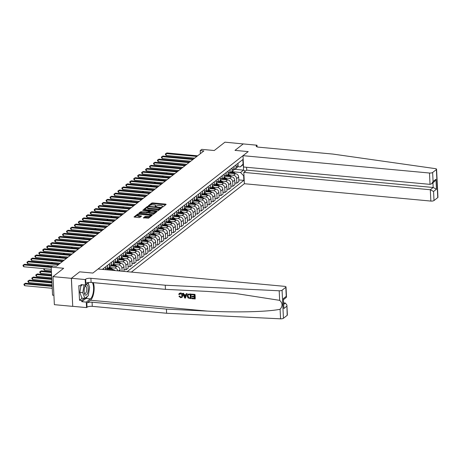 <?xml version="1.0" encoding="UTF-8"?>
<svg xmlns="http://www.w3.org/2000/svg" width="461" height="461" viewBox="0 0 461 461"><rect width="100%" height="100%" fill="white"/><g stroke="black" fill="none" stroke-linecap="round" stroke-linejoin="round"><path stroke-width="0.69" d="M162.111 207.122L162.837 207.001L166.133 204.419L165.724 204.108L152.752 202.903L151.721 203.076L148.419 205.658L149.86 205.416A2.512 0.795 -2.8 0 1 153.156 204.857L154.239 204.955A2.512 0.795 -2.8 0 1 155.755 205.612A2.512 0.795 -2.8 0 1 155.553 205.946L155.08 206.355L155.409 206.499L156.561 206.038A2.512 0.795 -2.8 0 1 159.858 205.479L160.941 205.577A2.512 0.795 -2.8 0 1 162.456 206.234A2.512 0.795 -2.8 0 1 162.255 206.568L161.782 206.977L162.111 207.122M143.4 217.748L148.482 218.22L152.211 215.252L137.73 214.013L134.001 216.987L138.876 217.598L139.908 217.425L141.539 216.094L138.882 215.685A2.103 0.668 -2.8 0 1 137.614 215.137A2.103 0.668 -2.8 0 1 140.542 214.388L149.082 215.178A2.103 0.668 -2.8 0 1 150.349 215.725A2.103 0.668 -2.8 0 1 147.422 216.48L144.967 216.52L143.411 217.955M243.299 143.936L224.939 142.172L214.261 150.522L201.78 149.358L200.201 150.597L203.871 150.937L56.449 266.216L52.779 265.87L51.194 267.109L52.566 295.155L53.914 295.282M71.357 278.329L72.729 306.375L71.42 278.277L79.661 271.834L71.357 278.329L52.998 276.617L63.676 268.273L51.194 267.109M243.293 143.878L234.989 150.372L248.202 151.606L92.874 273.062L79.661 271.834L92.874 273.062L98.078 268.994L284.558 286.344A2.403 0.761 -2.8 0 1 286.01 286.973A2.403 0.761 -2.8 0 1 285.814 287.295L282.069 290.223L283.44 318.269A2.403 0.761 177.2 0 1 280.565 318.828L166.617 313.255L92.281 306.34A3.999 1.268 -2.8 0 0 87.031 307.233L86.553 307.608L72.792 306.323M157.109 210.844L158.14 210.671L161.799 207.807L161.39 207.496L148.419 206.286L147.387 206.465L143.659 209.432L157.109 210.844M156.976 211.582L153.311 214.446L152.28 214.624L138.83 213.213L140.467 211.881L141.498 211.703L147.785 212.014L148.891 211.098L142.939 210.383L142.61 210.239L143.377 210.043L156.976 211.582M72.729 306.375L54.369 304.669L52.998 276.617M131.356 272.088L244.37 183.72L430.856 201.071L430.303 189.742L433.179 187.489L432.948 182.769M234.845 169.325L243.558 170.138L243.287 164.531L240.279 166.876L243.068 164.122L242.843 159.535L102.348 269.391M243.068 164.122L243.402 163.862M243.973 175.532L243.639 175.791L240.556 172.489L232.69 171.757M238.798 179.911L243.863 180.378L243.639 175.791M243.863 180.378L127.086 271.69M200.201 150.597L200.351 153.692M240.556 172.489L243.558 170.138L245.425 171.129M115.06 270.572A3.204 2.772 -128 0 0 112.985 269.541L107.177 268.999M117.901 270.838A3.204 2.772 -128 0 0 114.881 268.06L110.104 267.611M120.091 271.039L120.027 269.754A3.204 2.772 -128 0 0 116.938 266.452L111.13 265.911M122.067 271.224L121.923 268.273A3.204 2.772 -128 0 0 118.84 264.966L114.057 264.522M124.003 271.408L123.98 266.665A3.204 2.772 -128 0 0 120.891 263.358L115.083 262.816M124.124 269.581L126.101 269.766L125.876 265.179A3.204 2.772 -128 0 0 122.793 261.871L118.01 261.427M126.101 269.766L128.158 268.158L127.933 263.571A3.204 2.772 -128 0 0 124.85 260.263L119.036 259.727M128.077 266.487L130.054 266.671L129.829 262.084A3.204 2.772 -128 0 0 126.746 258.782L121.963 258.339M130.054 266.671L132.111 265.063L131.886 260.477A3.204 2.772 -128 0 0 128.803 257.175L122.995 256.633M132.03 263.398L134.013 263.583L133.788 258.996A3.204 2.772 -128 0 0 130.699 255.688L125.916 255.244M134.013 263.583L136.064 261.975L135.845 257.388A3.204 2.772 -128 0 0 132.756 254.08L126.948 253.538M135.983 260.304L137.966 260.488L137.741 255.901A3.204 2.772 -128 0 0 134.658 252.599L129.875 252.15M137.966 260.488L140.023 258.88L139.798 254.293A3.204 2.772 -128 0 0 136.71 250.991L130.901 250.45M139.942 257.215L141.919 257.394L141.694 252.812A3.204 2.772 -128 0 0 138.611 249.505L133.828 249.061M141.919 257.394L143.976 255.786L143.751 251.205A3.204 2.772 -128 0 0 140.668 247.897L134.854 247.355M143.895 254.12L145.872 254.305L145.647 249.718A3.204 2.772 -128 0 0 142.564 246.41L137.781 245.967M145.872 254.305L147.929 252.697L147.704 248.11A3.204 2.772 -128 0 0 144.621 244.803L138.813 244.267M147.848 251.026L149.831 251.21L149.606 246.623A3.204 2.772 -128 0 0 146.517 243.322L141.734 242.878M149.831 251.21L151.882 249.603L151.657 245.016A3.204 2.772 -128 0 0 148.575 241.714L142.766 241.172M151.802 247.937L153.784 248.122L153.559 243.535A3.204 2.772 -128 0 0 150.476 240.227L145.693 239.783M153.784 248.122L155.841 246.514L155.616 241.927A3.204 2.772 -128 0 0 152.528 238.619L146.719 238.078M155.755 244.843L157.737 245.027L157.512 240.44A3.204 2.772 -128 0 0 154.429 237.138L149.646 236.689M157.737 245.027L159.794 243.42L159.569 238.833A3.204 2.772 -128 0 0 156.486 235.531L150.672 234.989M159.713 241.754L161.69 241.933L161.465 237.352A3.204 2.772 -128 0 0 158.382 234.044L153.599 233.6M161.69 241.933L163.747 240.325L163.522 235.744A3.204 2.772 -128 0 0 160.44 232.436L154.631 231.895M163.667 238.66L165.649 238.844L165.424 234.257A3.204 2.772 -128 0 0 162.335 230.949L157.553 230.506M165.649 238.844L167.7 237.236L167.476 232.649A3.204 2.772 -128 0 0 164.393 229.342L158.584 228.806M167.62 235.565L169.602 235.75L169.377 231.163A3.204 2.772 -128 0 0 166.288 227.861L161.511 227.417M169.602 235.75L171.659 234.142L171.434 229.555A3.204 2.772 -128 0 0 168.346 226.253L162.537 225.711M171.573 232.477L173.555 232.661L173.33 228.074A3.204 2.772 -128 0 0 170.247 224.766L165.464 224.323M173.555 232.661L175.612 231.053L175.387 226.466A3.204 2.772 -128 0 0 172.305 223.159L166.49 222.617M175.532 229.382L177.508 229.566L177.283 224.98A3.204 2.772 -128 0 0 174.2 221.678L169.418 221.228M177.508 229.566L179.565 227.959L179.341 223.372A3.204 2.772 -128 0 0 176.258 220.07L170.443 219.528M179.485 226.293L181.461 226.472L181.242 221.891A3.204 2.772 -128 0 0 178.153 218.583L173.371 218.139M181.461 226.472L183.518 224.864L183.294 220.283A3.204 2.772 -128 0 0 180.211 216.975L174.402 216.434M183.438 223.199L185.42 223.383L185.195 218.796A3.204 2.772 -128 0 0 182.107 215.489L177.329 215.045M185.42 223.383L187.477 221.776L187.252 217.189A3.204 2.772 -128 0 0 184.164 213.881L178.355 213.345M187.391 220.104L189.373 220.289L189.148 215.702A3.204 2.772 -128 0 0 186.065 212.4L181.282 211.956M189.373 220.289L191.43 218.681L191.206 214.094A3.204 2.772 -128 0 0 188.117 210.792L182.308 210.251M191.35 217.016L193.326 217.2L193.101 212.613A3.204 2.772 -128 0 0 190.018 209.306L185.236 208.862M193.326 217.2L195.383 215.592L195.159 211.005A3.204 2.772 -128 0 0 192.076 207.698L186.261 207.156M195.303 213.921L197.279 214.106L197.054 209.519A3.204 2.772 -128 0 0 193.972 206.217L189.189 205.767M197.279 214.106L199.336 212.498L199.112 207.911A3.204 2.772 -128 0 0 196.029 204.609L190.22 204.067M199.256 210.833L201.238 211.011L201.013 206.43A3.204 2.772 -128 0 0 197.925 203.122L193.147 202.679M201.238 211.011L203.289 209.403L203.071 204.822A3.204 2.772 -128 0 0 199.982 201.515L194.173 200.973M203.209 207.738L205.191 207.923L204.966 203.336A3.204 2.772 -128 0 0 201.883 200.028L197.101 199.584M205.191 207.923L207.248 206.315L207.024 201.728A3.204 2.772 -128 0 0 203.935 198.42L198.126 197.884M207.168 204.644L209.144 204.828L208.919 200.241A3.204 2.772 -128 0 0 205.837 196.939L201.054 196.495M209.144 204.828L211.201 203.22L210.977 198.633A3.204 2.772 -128 0 0 207.894 195.331L202.079 194.79M211.121 201.555L213.097 201.739L212.873 197.152A3.204 2.772 -128 0 0 209.79 193.845L205.007 193.401M213.097 201.739L215.154 200.132L214.93 195.545A3.204 2.772 -128 0 0 211.847 192.237L206.038 191.695M215.074 198.46L217.056 198.645L216.831 194.058A3.204 2.772 -128 0 0 213.743 190.756L208.96 190.307M217.056 198.645L219.108 197.037L218.889 192.45A3.204 2.772 -128 0 0 215.8 189.148L209.991 188.607M219.027 195.372L221.009 195.55L220.784 190.969A3.204 2.772 -128 0 0 217.701 187.662L212.919 187.218M221.009 195.55L223.066 193.943L222.842 189.362A3.204 2.772 -128 0 0 219.753 186.054L213.944 185.512M222.986 192.277L224.962 192.462L224.738 187.875A3.204 2.772 -128 0 0 221.655 184.567L216.872 184.123M224.962 192.462L227.019 190.854L226.795 186.267A3.204 2.772 -128 0 0 223.712 182.959L217.897 182.423M226.939 189.183L228.915 189.367L228.691 184.78A3.204 2.772 -128 0 0 225.608 181.478L220.825 181.035M228.915 189.367L230.973 187.76L230.748 183.173A3.204 2.772 -128 0 0 227.665 179.871L221.856 179.329M230.892 186.094L232.874 186.279L232.649 181.692A3.204 2.772 -128 0 0 229.561 178.384L224.778 177.94M232.874 186.279L234.926 184.671L234.701 180.084A3.204 2.772 -128 0 0 231.618 176.776L225.809 176.235M234.845 183L236.827 183.184L236.602 178.597A3.204 2.772 -128 0 0 233.514 175.295L228.737 174.846M236.827 183.184L238.884 181.576L238.66 176.989A3.204 2.772 -128 0 0 235.571 173.688L229.762 173.146M237.841 166.651L240.279 166.876M233.923 169.665A3.204 2.772 -128 0 0 235.064 169.175L237.121 167.568A3.204 2.772 -128 0 0 238.089 165.315L237.991 163.327M235.064 169.175A3.204 2.772 -128 0 0 236.032 166.922L235.934 164.94M229.964 172.754A3.204 2.772 -128 0 0 231.111 172.264L233.168 170.656A3.204 2.772 -128 0 0 234.13 168.409L234.038 166.421M231.111 172.264A3.204 2.772 -128 0 0 232.079 170.017L231.981 168.029M226.011 175.848A3.204 2.772 -128 0 0 227.158 175.359L229.215 173.751A3.204 2.772 -128 0 0 230.177 171.504L230.079 169.515M227.158 175.359A3.204 2.772 -128 0 0 228.12 173.111L228.022 171.123M222.058 178.943A3.204 2.772 -128 0 0 223.205 178.447L225.256 176.84A3.204 2.772 -128 0 0 226.224 174.592L226.126 172.604M223.205 178.447A3.204 2.772 -128 0 0 224.167 176.2L224.069 174.212M218.105 182.032A3.204 2.772 -128 0 0 219.246 181.542L221.303 179.934A3.204 2.772 -128 0 0 222.271 177.687L222.173 175.699M219.246 181.542A3.204 2.772 -128 0 0 220.214 179.294L220.116 177.306M214.146 185.126A3.204 2.772 -128 0 0 215.293 184.636L217.35 183.029A3.204 2.772 -128 0 0 218.312 180.775L218.22 178.787M215.293 184.636A3.204 2.772 -128 0 0 216.261 182.383L216.163 180.401M210.193 188.215A3.204 2.772 -128 0 0 211.34 187.725L213.397 186.117A3.204 2.772 -128 0 0 214.359 183.87L214.261 181.882M211.34 187.725A3.204 2.772 -128 0 0 212.302 185.478L212.204 183.49M206.24 191.309A3.204 2.772 -128 0 0 207.387 190.819L209.444 189.212A3.204 2.772 -128 0 0 210.406 186.964L210.308 184.976M207.387 190.819A3.204 2.772 -128 0 0 208.349 188.572L208.251 186.584M202.287 194.404A3.204 2.772 -128 0 0 203.428 193.908L205.485 192.3A3.204 2.772 -128 0 0 206.453 190.053L206.355 188.065M203.428 193.908A3.204 2.772 -128 0 0 204.396 191.661L204.298 189.673M198.328 197.492A3.204 2.772 -128 0 0 199.475 197.003L201.532 195.395A3.204 2.772 -128 0 0 202.494 193.147L202.402 191.159M199.475 197.003A3.204 2.772 -128 0 0 200.443 194.755L200.345 192.767M194.375 200.587A3.204 2.772 -128 0 0 195.522 200.097L197.579 198.489A3.204 2.772 -128 0 0 198.541 196.236L198.443 194.248M195.522 200.097A3.204 2.772 -128 0 0 196.484 197.844L196.392 195.862M190.422 203.676A3.204 2.772 -128 0 0 191.569 203.186L193.626 201.578A3.204 2.772 -128 0 0 194.588 199.331L194.49 197.343M191.569 203.186A3.204 2.772 -128 0 0 192.531 200.938L192.433 198.95M186.469 206.77A3.204 2.772 -128 0 0 187.61 206.28L189.667 204.672A3.204 2.772 -128 0 0 190.635 202.425L190.537 200.437M187.61 206.28A3.204 2.772 -128 0 0 188.578 204.033L188.48 202.045M182.51 209.864A3.204 2.772 -128 0 0 183.657 209.369L185.714 207.761A3.204 2.772 -128 0 0 186.682 205.514L186.584 203.526M183.657 209.369A3.204 2.772 -128 0 0 184.625 207.122L184.527 205.133M178.557 212.953A3.204 2.772 -128 0 0 179.704 212.463L181.761 210.856A3.204 2.772 -128 0 0 182.723 208.608L182.625 206.62M179.704 212.463A3.204 2.772 -128 0 0 180.666 210.216L180.574 208.228M174.604 216.048A3.204 2.772 -128 0 0 175.75 215.558L177.808 213.95A3.204 2.772 -128 0 0 178.77 211.697L178.672 209.709M175.75 215.558A3.204 2.772 -128 0 0 176.713 213.305L176.615 211.322M170.651 219.136A3.204 2.772 -128 0 0 171.797 218.647L173.849 217.039A3.204 2.772 -128 0 0 174.817 214.791L174.719 212.803M171.797 218.647A3.204 2.772 -128 0 0 172.76 216.399L172.662 214.411M166.698 222.231A3.204 2.772 -128 0 0 167.839 221.741L169.896 220.133A3.204 2.772 -128 0 0 170.864 217.886L170.766 215.898M167.839 221.741A3.204 2.772 -128 0 0 168.807 219.494L168.709 217.506M162.739 225.325A3.204 2.772 -128 0 0 163.886 224.83L165.943 223.222A3.204 2.772 -128 0 0 166.905 220.975L166.807 218.987M163.886 224.83A3.204 2.772 -128 0 0 164.854 222.582L164.756 220.594M158.786 228.414A3.204 2.772 -128 0 0 159.932 227.924L161.99 226.316A3.204 2.772 -128 0 0 162.952 224.069L162.854 222.081M159.932 227.924A3.204 2.772 -128 0 0 160.895 225.677L160.797 223.689M154.833 231.508A3.204 2.772 -128 0 0 155.979 231.019L158.031 229.411A3.204 2.772 -128 0 0 158.999 227.158L158.901 225.17M155.979 231.019A3.204 2.772 -128 0 0 156.942 228.765L156.844 226.783M150.88 234.597A3.204 2.772 -128 0 0 152.021 234.107L154.078 232.5A3.204 2.772 -128 0 0 155.046 230.252L154.948 228.264M152.021 234.107A3.204 2.772 -128 0 0 152.989 231.86L152.891 229.872M146.921 237.692A3.204 2.772 -128 0 0 148.067 237.202L150.125 235.594A3.204 2.772 -128 0 0 151.087 233.347L150.995 231.359M148.067 237.202A3.204 2.772 -128 0 0 149.036 234.954L148.938 232.966M142.968 240.786A3.204 2.772 -128 0 0 144.114 240.29L146.172 238.683A3.204 2.772 -128 0 0 147.134 236.435L147.036 234.447M144.114 240.29A3.204 2.772 -128 0 0 145.077 238.043L144.979 236.055M139.015 243.875A3.204 2.772 -128 0 0 140.161 243.385L142.213 241.777A3.204 2.772 -128 0 0 143.181 239.53L143.083 237.542M140.161 243.385A3.204 2.772 -128 0 0 141.124 241.138L141.026 239.15M135.061 246.969A3.204 2.772 -128 0 0 136.202 246.479L138.26 244.872A3.204 2.772 -128 0 0 139.228 242.619L139.13 240.63M136.202 246.479A3.204 2.772 -128 0 0 137.171 244.226L137.073 242.244M131.103 250.058A3.204 2.772 -128 0 0 132.249 249.568L134.307 247.96A3.204 2.772 -128 0 0 135.269 245.713L135.177 243.725M132.249 249.568A3.204 2.772 -128 0 0 133.217 247.321L133.12 245.333M127.15 253.152A3.204 2.772 -128 0 0 128.296 252.663L130.354 251.055A3.204 2.772 -128 0 0 131.316 248.807L131.218 246.819M128.296 252.663A3.204 2.772 -128 0 0 129.259 250.415L129.166 248.427M123.196 256.247A3.204 2.772 -128 0 0 124.343 255.751L126.4 254.144A3.204 2.772 -128 0 0 127.363 251.896L127.265 249.908M124.343 255.751A3.204 2.772 -128 0 0 125.306 253.504L125.208 251.516M119.243 259.336A3.204 2.772 -128 0 0 120.384 258.846L122.442 257.238A3.204 2.772 -128 0 0 123.41 254.991L123.312 253.003M120.384 258.846A3.204 2.772 -128 0 0 121.352 256.598L121.255 254.61M115.285 262.43A3.204 2.772 -128 0 0 116.431 261.94L118.489 260.332A3.204 2.772 -128 0 0 119.457 258.079L119.359 256.091M116.431 261.94A3.204 2.772 -128 0 0 117.399 259.687L117.301 257.699M111.332 265.519A3.204 2.772 -128 0 0 112.478 265.029L114.535 263.421A3.204 2.772 -128 0 0 115.498 261.174L115.4 259.186M112.478 265.029A3.204 2.772 -128 0 0 113.441 262.782L113.348 260.793M107.378 268.613A3.204 2.772 -128 0 0 108.525 268.123L110.582 266.516A3.204 2.772 -128 0 0 111.545 264.268L111.447 262.28M108.525 268.123A3.204 2.772 -128 0 0 109.488 265.876L109.39 263.888M106.416 269.771L106.624 269.604A3.204 2.772 -128 0 0 107.592 267.357L107.494 265.369M105.483 269.685A3.204 2.772 -128 0 0 105.534 268.965L105.436 266.977M103.592 269.506L103.541 268.463M162.474 207.116A2.512 0.795 -2.8 0 0 162.497 206.989L162.456 206.234M155.772 206.488A2.512 0.795 -2.8 0 0 155.795 206.367L155.755 205.612M165.58 204.851L152.787 203.658L151.755 203.837L149.185 205.848M147.699 207.104L144.316 209.657M161.252 208.234L160.509 208.17M160.451 207.98L148.776 206.701L147.606 207.179A2.512 0.795 -2.8 0 0 147.399 207.513A2.512 0.795 -2.8 0 0 148.92 208.17L156.7 208.891A2.512 0.795 -2.8 0 0 160.002 208.332L160.451 207.98L160.48 208.591M147.399 207.513L147.439 208.274A2.512 0.795 -2.8 0 0 148.955 208.925L148.92 208.17M160.491 208.735L160.036 209.087A2.512 0.795 -2.8 0 1 156.74 209.651L148.955 208.925M139.487 213.431L140.501 212.636L140.467 211.881M148.857 211.755L147.825 212.775L146.794 212.953L140.501 212.636M148.903 211.311L149.721 211.392M155.132 211.893L156.423 212.014M152.216 212.7A2.103 0.668 -2.8 0 0 155.144 211.951A2.103 0.668 -2.8 0 0 153.876 211.403L150.868 211.121L148.799 212.112L152.216 212.7L152.251 213.46A2.103 0.668 -2.8 0 0 155.184 212.705L155.144 211.951M148.834 212.867L149.243 213.178L149.208 212.423M152.251 213.46L149.243 213.178M150.349 215.725L150.39 216.486A2.103 0.668 -2.8 0 1 147.462 217.235L145.008 217.281L143.988 218.076M137.614 215.137L137.655 215.898A2.103 0.668 -2.8 0 0 138.922 216.445L138.882 215.685M140.922 216.63L138.922 216.445M138.288 214.607L134.658 217.206M151.594 215.788L150.344 215.673M235.548 173.682L233.975 172.506A6.12 5.296 -128 0 0 232.067 171.521M231.768 173.33A6.12 5.296 -128 0 0 230.264 172.691M234.142 173.555L233.37 172.979A6.12 5.296 -128 0 0 231.462 171.988M231.082 172.287A6.12 5.296 52 0 1 232.989 173.273L233.254 173.469M166.461 173.67L166.335 172.812M167.043 172.846L167.084 173.728M196.847 156.429L166.098 153.571L166.888 152.948L197.636 155.812M194.692 158.117L166.19 155.466L166.098 153.571L165.413 153.865L166.888 152.948M166.19 155.466L165.447 154.619L165.413 153.865M246.56 167.285L246.698 170.138L243.817 172.385L430.303 189.742L433.565 191.476L434.008 200.535L437.754 197.602L436.383 169.556A2.403 0.761 -2.8 0 0 436.579 169.233A2.403 0.761 -2.8 0 0 435.391 168.64L332.946 154.078L258.609 147.163A3.999 1.268 177.2 0 1 256.195 146.12A3.999 1.268 177.2 0 1 256.523 145.584L256.996 145.209L243.229 143.93L234.989 150.372L248.202 151.606L242.999 155.674L243.552 167.003L430.038 184.36L429.485 173.025A2.403 0.761 -2.8 0 0 432.637 172.489L436.383 169.556M243.817 172.385L244.37 183.72M256.996 145.209L257.077 146.857M242.999 155.674L429.485 173.025M436.579 169.233L437.95 197.279A2.403 0.761 177.2 0 1 437.754 197.602M434.008 200.535A2.403 0.761 177.2 0 1 430.856 201.071M246.698 170.138L433.179 187.489L436.44 189.223L433.565 191.476M432.637 172.489L433.081 181.548L431.617 183.806L430.038 184.36M433.081 181.548L435.956 179.294L434.498 181.553L431.617 183.806M194.963 294.349L191.597 294.164L194.963 294.349A10.424 4.051 95.3 0 1 195.182 298.901L191.932 298.722L192.099 298.048L194.386 298.261M194.288 296.279L191.983 296.29L194.3 296.504L194.225 294.931L191.626 294.688L191.597 294.164M190.975 298.63L191.119 298.521A10.424 4.051 95.3 0 0 190.894 293.974L187.881 294.187L190.75 294.083L190.975 298.63L188.03 297.967L187.252 296.048L187.881 294.187M180.597 292.96L179.323 293.357L180.597 292.96C181.997 293.184 182.758 294.003 182.873 295.426L182.158 297.264L180.7 297.737L178.937 296.256L179.79 295.991L180.706 297.212L181.536 297.005L181.997 295.57L180.545 293.599L179.784 293.795L179.611 294.429M166.617 313.255L166.415 309.106L92.079 302.191A3.999 1.268 -2.8 0 0 86.829 303.084L90.483 300.226A10.424 4.051 95.3 0 0 93.335 282.651M166.415 309.106L207.479 311.112C236.349 312.644 268.106 311.832 280.098 309.256C282.812 306.064 282.668 303.096 279.66 300.353L234.666 293.346L206.511 291.369L165.447 289.358L91.117 282.443A3.999 1.268 -2.8 0 0 85.861 283.336L85.66 279.187L85.181 279.556L71.42 278.277M185.426 298.117L187.091 293.617L186.29 293.669L186.947 293.732L185.426 298.117L184.723 298.048L182.752 293.34L183.409 293.403L183.979 294.844L185.858 295.023L186.29 293.669M185.921 294.821L184.216 294.66L183.553 293.288L182.752 293.34M165.447 289.358L165.245 285.209L90.909 278.294A3.999 1.268 -2.8 0 0 85.66 279.187M287.186 315.341L286.892 305.026L287.382 315.019A2.403 0.761 177.2 0 1 287.186 315.341L283.44 318.269M279.66 300.353L279.193 290.782L165.245 285.209M87.383 296.446A9.001 3.498 -84.7 0 1 85.902 298.463L81.77 301.69L81.712 300.48L84.392 298.382M82.375 284.765L80.998 285.849L78.796 285.641L79.511 300.272L81.712 300.48M80.998 285.849L80.94 284.633L85.452 285.054L85.181 279.556M86.553 307.608L86.288 302.111L90.414 298.884A9.001 3.498 95.3 0 0 93.422 291.26A9.001 3.498 95.3 0 0 92.35 282.558M81.77 301.69L86.288 302.111M283.803 302.912L285.376 303.061L286.892 305.026M88.766 282.466L85.452 285.054M279.193 290.782A2.403 0.761 -2.8 0 0 282.069 290.223M88.212 282.893A9.001 3.498 -84.7 0 1 88.812 285.031M79.511 300.272L82.191 298.175M286.742 306.283L283.867 308.53L283.377 298.601L286.258 296.354L286.269 297.46L283.636 299.523M178.937 296.256L179.79 295.991M179.554 296.175L180.706 297.212M180.464 293.069C181.818 293.317 182.539 294.17 182.619 295.622L182.873 295.426M182.619 295.622L181.98 297.403M179.364 294.625L178.735 294.418L179.323 293.357M185.305 296.746L185.697 295.53L184.193 295.392L185.045 297.558L185.305 296.746M184.677 296.625L184.44 295.196M190.157 294.55L188.226 294.688L187.869 296.112L188.705 297.806L190.33 298.048L190.157 294.55M187.869 296.112L188.123 295.916L188.705 297.806M189.436 297.967L188.895 297.65M190.318 297.887L189.621 297.818M191.909 298.198L194.392 298.428L194.323 297.028L192.012 296.815L191.983 296.29M194.819 294.464L195.043 299.01M231.595 176.776L230.016 175.601A6.12 5.296 -128 0 0 228.109 174.61M227.815 176.425A6.12 5.296 -128 0 0 226.311 175.785M230.189 176.644L229.417 176.067A6.12 5.296 -128 0 0 227.509 175.082M227.129 175.376A6.12 5.296 52 0 1 229.036 176.367L229.301 176.563M162.508 176.765L162.422 175.871M163.09 175.935L163.131 176.822M227.642 179.865L226.063 178.689A6.12 5.296 -128 0 0 224.155 177.704M223.862 179.513A6.12 5.296 -128 0 0 222.358 178.874M226.236 179.738L225.464 179.162A6.12 5.296 -128 0 0 223.556 178.177M223.176 178.47A6.12 5.296 52 0 1 225.083 179.456L225.343 179.652M158.555 179.853L158.469 178.966M159.131 179.029L159.178 179.911M221.655 184.567L223.712 182.959L222.11 181.784A6.12 5.296 -128 0 0 220.202 180.798M219.903 182.608A6.12 5.296 -128 0 0 218.399 181.968M222.277 182.827L221.511 182.256A6.12 5.296 -128 0 0 219.603 181.265M219.223 181.565A6.12 5.296 52 0 1 221.13 182.55L221.389 182.746M154.596 182.948L154.516 182.06M155.178 182.118L155.224 183.005M192.894 159.523L162.145 156.659L162.935 156.043L193.683 158.901M190.739 161.206L162.237 158.555L162.145 156.659L161.454 156.953L162.935 156.043M162.237 158.555L161.494 157.714L161.454 156.953M188.941 162.612L158.192 159.754L158.982 159.137L189.73 161.995M186.78 164.3L158.284 161.65L158.192 159.754L157.501 160.048L158.982 159.137M158.284 161.65L157.535 160.808L157.501 160.048M184.982 165.706L154.233 162.848L155.029 162.226L185.777 165.09M182.827 167.395L154.331 164.738L154.233 162.848L153.548 163.142L155.029 162.226M154.331 164.738L153.582 163.897L153.548 163.142M219.73 186.054L218.157 184.878A6.12 5.296 -128 0 0 216.249 183.887M215.95 185.702A6.12 5.296 -128 0 0 214.446 185.063M218.324 185.921L217.552 185.345A6.12 5.296 -128 0 0 215.644 184.36M215.264 184.654A6.12 5.296 52 0 1 217.177 185.645L217.436 185.841M150.643 186.042L150.517 185.184M151.225 185.213L151.266 186.1M181.029 168.801L150.28 165.937L151.07 165.32L181.818 168.179M178.874 170.484L150.372 167.833L150.28 165.937L149.595 166.231L151.07 165.32M150.372 167.833L149.629 166.991L149.595 166.231M87.037 284.933A5.204 2.023 95.3 0 0 85.072 286.327A5.204 2.023 95.3 0 0 84.415 293.403A5.204 2.023 95.3 0 0 85.4 295.075A5.204 2.023 95.3 0 0 88.12 291.075A5.204 2.023 95.3 0 0 87.037 284.933M84.277 292.723A3.561 1.383 95.3 0 0 84.789 293.392A3.561 1.383 95.3 0 0 85.02 293.467A3.561 1.383 95.3 0 0 86.691 290.355A3.561 1.383 95.3 0 0 85.907 286.448A3.561 1.383 95.3 0 0 85.677 286.373A3.561 1.383 95.3 0 0 84.812 286.967M88.086 282.996L89.63 287.33L88.27 295.755L84.859 298.423L81.92 298.152L79.862 292.401L80.923 285.843M84.859 298.423L82.801 292.672L84.052 284.927M79.862 292.401L82.801 292.672M215.777 189.143L214.198 187.967A6.12 5.296 -128 0 0 212.291 186.982M211.997 188.791A6.12 5.296 -128 0 0 210.493 188.151M214.371 189.016L213.599 188.44A6.12 5.296 -128 0 0 211.691 187.448M211.311 187.748A6.12 5.296 52 0 1 213.218 188.733L213.483 188.929M146.69 189.131L146.604 188.244M147.272 188.307L147.313 189.189M177.076 171.89L146.327 169.031L147.117 168.409L177.865 171.273M174.921 173.578L146.419 170.927L146.327 169.031L145.636 169.325L147.117 168.409M146.419 170.927L145.676 170.08L145.636 169.325M211.824 192.237L210.245 191.061A6.12 5.296 -128 0 0 208.337 190.07M208.044 191.885A6.12 5.296 -128 0 0 206.54 191.246M210.418 192.104L209.646 191.528A6.12 5.296 -128 0 0 207.738 190.543M207.358 190.837A6.12 5.296 52 0 1 209.265 191.828L209.53 192.024M142.737 192.225L142.651 191.332M143.313 191.396L143.359 192.283M173.123 174.984L142.374 172.12L143.164 171.504L173.912 174.362M170.962 176.667L142.466 174.016L142.374 172.12L141.683 172.414L143.164 171.504M142.466 174.016L141.723 173.175L141.683 172.414M205.837 196.939L207.894 195.331L206.292 194.15A6.12 5.296 -128 0 0 204.384 193.165M204.085 194.974A6.12 5.296 -128 0 0 202.581 194.335M206.465 195.199L205.692 194.623A6.12 5.296 -128 0 0 203.785 193.637M203.405 193.931A6.12 5.296 52 0 1 205.312 194.917L205.571 195.112M138.778 195.314L138.698 194.427M139.36 194.49L139.406 195.372M169.164 178.073L138.421 175.215L139.21 174.598L169.959 177.456M167.009 179.761L138.513 177.11L138.421 175.215L137.73 175.508L139.21 174.598M138.513 177.11L137.764 176.269L137.73 175.508M203.912 198.42L202.339 197.245A6.12 5.296 -128 0 0 200.431 196.259M200.132 198.069A6.12 5.296 -128 0 0 198.628 197.429M202.506 198.288L201.734 197.717A6.12 5.296 -128 0 0 199.826 196.726M199.446 197.026A6.12 5.296 52 0 1 201.359 198.011L201.618 198.207M134.825 198.409L134.745 197.521M135.407 197.579L135.448 198.466M165.211 181.167L134.462 178.309L135.257 177.687L166 180.551M163.056 182.856L134.554 180.199L134.462 178.309L133.776 178.603L135.257 177.687M134.554 180.199L133.811 179.358L133.776 178.603M199.959 201.515L198.386 200.339A6.12 5.296 -128 0 0 196.472 199.348M196.179 201.163A6.12 5.296 -128 0 0 194.675 200.523M198.553 201.382L197.781 200.806A6.12 5.296 -128 0 0 195.873 199.82M195.493 200.114A6.12 5.296 52 0 1 197.4 201.105L197.665 201.301M130.872 201.503L130.786 200.61M131.454 200.673L131.494 201.561M161.258 184.262L130.509 181.398L131.299 180.781L162.047 183.639M159.103 185.944L130.601 183.294L130.509 181.398L129.818 181.692L131.299 180.781M130.601 183.294L129.858 182.452L129.818 181.692M196.006 204.603L194.427 203.428A6.12 5.296 -128 0 0 192.519 202.442M192.225 204.252A6.12 5.296 -128 0 0 190.721 203.612M194.6 204.471L193.827 203.9A6.12 5.296 -128 0 0 191.92 202.909M191.54 203.209A6.12 5.296 52 0 1 193.447 204.194L193.712 204.39M126.919 204.592L126.833 203.704M127.495 203.768L127.541 204.649M157.305 187.35L126.556 184.492L127.345 183.87L158.094 186.734M155.15 189.039L126.648 186.388L126.556 184.492L125.865 184.786L127.345 183.87M126.648 186.388L125.905 185.541L125.865 184.786M190.018 209.306L192.076 207.698L190.474 206.522A6.12 5.296 -128 0 0 188.566 205.531M188.272 207.346A6.12 5.296 -128 0 0 186.768 206.707M190.647 207.565L189.874 206.989A6.12 5.296 -128 0 0 187.967 206.004M187.587 206.298A6.12 5.296 52 0 1 189.494 207.289L189.753 207.485M122.96 207.686L122.88 206.793M123.542 206.856L123.588 207.744M153.346 190.445L122.603 187.581L123.392 186.964L154.141 189.823M151.191 192.128L122.695 189.477L122.603 187.581L121.911 187.875L123.392 186.964M122.695 189.477L121.946 188.635L121.911 187.875M188.094 210.786L186.521 209.611A6.12 5.296 -128 0 0 184.613 208.626M184.314 210.435A6.12 5.296 -128 0 0 182.81 209.795M186.688 210.66L185.921 210.083A6.12 5.296 -128 0 0 184.008 209.098M183.628 209.392A6.12 5.296 52 0 1 185.541 210.377L185.8 210.573M119.007 210.775L118.926 209.888M119.589 209.951L119.63 210.833M149.393 193.534L118.644 190.675L119.439 190.059L150.182 192.917M147.238 195.222L118.736 192.571L118.644 190.675L117.958 190.969L119.439 190.059M118.736 192.571L117.993 191.73L117.958 190.969M184.141 213.881L182.568 212.705A6.12 5.296 -128 0 0 180.654 211.72M180.36 213.529A6.12 5.296 -128 0 0 178.856 212.89M182.735 213.748L181.962 213.178A6.12 5.296 -128 0 0 180.055 212.187M179.675 212.486A6.12 5.296 52 0 1 181.582 213.472L181.847 213.668M115.054 213.869L114.968 212.982M115.636 213.04L115.676 213.927M145.44 196.628L114.691 193.77L115.481 193.147L146.229 196.011M143.285 198.316L114.783 195.66L114.691 193.77L114 194.064L115.481 193.147M114.783 195.66L114.04 194.819L114 194.064M180.188 216.975L178.609 215.8A6.12 5.296 -128 0 0 176.701 214.809M176.407 216.624A6.12 5.296 -128 0 0 174.903 215.984M178.782 216.843L178.009 216.267A6.12 5.296 -128 0 0 176.102 215.281M175.722 215.575A6.12 5.296 52 0 1 177.629 216.566L177.894 216.762M111.101 216.964L111.015 216.071M111.677 216.134L111.723 217.022M141.487 199.722L110.738 196.859L111.527 196.242L142.276 199.1M139.331 201.405L110.83 198.754L110.738 196.859L110.046 197.152L111.527 196.242M110.83 198.754L110.087 197.913L110.046 197.152M174.2 221.678L176.258 220.07L174.656 218.889A6.12 5.296 -128 0 0 172.748 217.903M172.454 219.713A6.12 5.296 -128 0 0 170.95 219.073M174.828 219.932L174.056 219.361A6.12 5.296 -128 0 0 172.149 218.37M171.769 218.67A6.12 5.296 52 0 1 173.676 219.655L173.935 219.851M107.142 220.053L107.061 219.165M107.724 219.229L107.77 220.11M137.534 202.811L106.785 199.953L107.574 199.331L138.323 202.195M135.373 204.5L106.877 201.849L106.785 199.953L106.093 200.247L107.574 199.331M106.877 201.849L106.128 201.002L106.093 200.247M172.281 223.159L170.703 221.983A6.12 5.296 -128 0 0 168.795 220.992M168.495 222.807A6.12 5.296 -128 0 0 166.991 222.167M170.87 223.026L170.103 222.45A6.12 5.296 -128 0 0 168.19 221.464M167.816 221.758A6.12 5.296 52 0 1 169.723 222.749L169.982 222.945M103.189 223.147L103.108 222.254M103.771 222.317L103.811 223.205M133.575 205.906L102.826 203.042L103.621 202.425L134.37 205.283M131.42 207.588L102.918 204.938L102.826 203.042L102.14 203.336L103.621 202.425M102.918 204.938L102.175 204.096L102.14 203.336M168.323 226.247L166.749 225.072A6.12 5.296 -128 0 0 164.842 224.086M164.542 225.896A6.12 5.296 -128 0 0 163.038 225.256M166.917 226.12L166.144 225.544A6.12 5.296 -128 0 0 164.237 224.559M163.857 224.853A6.12 5.296 52 0 1 165.764 225.838L166.029 226.034M99.236 226.236L99.155 225.348M99.818 225.412L99.858 226.293M129.622 208.994L98.873 206.136L99.662 205.52L130.411 208.378M127.466 210.683L98.965 208.032L98.873 206.136L98.187 206.43L99.662 205.52M98.965 208.032L98.222 207.191L98.187 206.43M164.37 229.342L162.791 228.166A6.12 5.296 -128 0 0 160.883 227.181M160.589 228.99A6.12 5.296 -128 0 0 159.085 228.351M162.964 229.209L162.191 228.639A6.12 5.296 -128 0 0 160.284 227.648M159.904 227.947A6.12 5.296 52 0 1 161.811 228.933L162.076 229.129M95.283 229.33L95.197 228.443M95.859 228.5L95.905 229.388M125.669 212.089L94.92 209.231L95.709 208.608L126.458 211.472M123.513 213.777L95.012 211.121L94.92 209.231L94.228 209.525L95.709 208.608M95.012 211.121L94.269 210.279L94.228 209.525M158.382 234.044L160.44 232.436L158.838 231.261A6.12 5.296 -128 0 0 156.93 230.27M156.636 232.085A6.12 5.296 -128 0 0 155.132 231.445M159.01 232.304L158.238 231.727A6.12 5.296 -128 0 0 156.331 230.742M155.951 231.036A6.12 5.296 52 0 1 157.858 232.027L158.117 232.223M91.33 232.425L91.243 231.531M91.906 231.595L91.952 232.482M121.716 215.183L90.967 212.319L91.756 211.703L122.505 214.561M119.555 216.866L91.059 214.215L90.967 212.319L90.275 212.613L91.756 211.703M91.059 214.215L90.31 213.374L90.275 212.613M156.463 235.525L154.884 234.349A6.12 5.296 -128 0 0 152.977 233.364M152.677 235.173A6.12 5.296 -128 0 0 151.173 234.534M155.052 235.392L154.285 234.822A6.12 5.296 -128 0 0 152.378 233.831M151.997 234.13A6.12 5.296 52 0 1 153.905 235.116L154.164 235.312M87.371 235.513L87.29 234.626M87.953 234.689L87.999 235.571M117.757 218.272L87.008 215.414L87.803 214.791L118.552 217.655M115.602 219.96L87.106 217.31L87.008 215.414L86.322 215.708L87.803 214.791M87.106 217.31L86.357 216.463L86.322 215.708M152.505 238.619L150.931 237.444A6.12 5.296 -128 0 0 149.024 236.453M148.724 238.268A6.12 5.296 -128 0 0 147.22 237.628M151.099 238.487L150.326 237.911A6.12 5.296 -128 0 0 148.419 236.925M148.039 237.219A6.12 5.296 52 0 1 149.946 238.21L150.211 238.406M83.418 238.608L83.337 237.715M84 237.778L84.04 238.665M113.804 221.366L83.055 218.502L83.844 217.886L114.593 220.744M111.648 223.049L83.147 220.398L83.055 218.502L82.369 218.796L83.844 217.886M83.147 220.398L82.404 219.557L82.369 218.796M148.551 241.708L146.973 240.533A6.12 5.296 -128 0 0 145.065 239.547M144.771 241.357A6.12 5.296 -128 0 0 143.267 240.717M147.145 241.581L146.373 241.005A6.12 5.296 -128 0 0 144.466 240.02M144.086 240.314A6.12 5.296 52 0 1 145.993 241.299L146.258 241.495M79.465 241.697L79.378 240.809M80.047 240.873L80.087 241.754M109.851 224.455L79.102 221.597L79.891 220.98L110.64 223.839M107.695 226.144L79.194 223.493L79.102 221.597L78.41 221.891L79.891 220.98M79.194 223.493L78.451 222.646L78.41 221.891M142.564 246.41L144.621 244.803L143.019 243.627A6.12 5.296 -128 0 0 141.112 242.642M140.818 244.451A6.12 5.296 -128 0 0 139.314 243.811M143.192 244.67L142.42 244.094A6.12 5.296 -128 0 0 140.513 243.108M140.132 243.408A6.12 5.296 52 0 1 142.04 244.393L142.305 244.589M75.512 244.791L75.425 243.904M76.088 243.961L76.134 244.849M105.897 227.55L75.149 224.686L75.938 224.069L106.687 226.933M103.737 229.238L75.241 226.582L75.149 224.686L74.457 224.985L75.938 224.069M75.241 226.582L74.498 225.74L74.457 224.985M140.645 247.897L139.066 246.721A6.12 5.296 -128 0 0 137.159 245.73M136.859 247.545A6.12 5.296 -128 0 0 135.355 246.906M139.234 247.764L138.467 247.188A6.12 5.296 -128 0 0 136.56 246.203M136.179 246.497A6.12 5.296 52 0 1 138.087 247.488L138.346 247.684M71.553 247.885L71.472 246.992M72.135 247.056L72.181 247.943M101.939 230.644L71.19 227.78L71.985 227.164L102.734 230.022M99.783 232.327L71.288 229.676L71.19 227.78L70.504 228.074L71.985 227.164M71.288 229.676L70.539 228.835L70.504 228.074M136.686 250.986L135.113 249.81A6.12 5.296 -128 0 0 133.206 248.825M132.906 250.634A6.12 5.296 -128 0 0 131.402 249.995M135.28 250.853L134.508 250.283A6.12 5.296 -128 0 0 132.601 249.292M132.221 249.591A6.12 5.296 52 0 1 134.134 250.577L134.393 250.772M67.6 250.974L67.519 250.087M68.182 250.15L68.222 251.032M97.986 233.733L67.237 230.875L68.026 230.252L98.775 233.116M95.83 235.421L67.329 232.77L67.237 230.875L66.551 231.168L68.026 230.252M67.329 232.77L66.586 231.923L66.551 231.168M132.733 254.08L131.16 252.905A6.12 5.296 -128 0 0 129.247 251.913M128.953 253.729A6.12 5.296 -128 0 0 127.449 253.089M131.327 253.948L130.555 253.371A6.12 5.296 -128 0 0 128.648 252.386M128.267 252.68A6.12 5.296 52 0 1 130.175 253.671L130.44 253.867M63.647 254.069L63.56 253.175M64.229 253.239L64.269 254.126M94.032 236.827L63.284 233.963L64.073 233.347L94.822 236.205M91.877 238.51L63.376 235.859L63.284 233.963L62.592 234.257L64.073 233.347M63.376 235.859L62.633 235.018L62.592 234.257M126.746 258.782L128.803 257.175L127.201 255.993A6.12 5.296 -128 0 0 125.294 255.008M125 256.817A6.12 5.296 -128 0 0 123.496 256.178M127.374 257.042L126.602 256.466A6.12 5.296 -128 0 0 124.695 255.48M124.314 255.774A6.12 5.296 52 0 1 126.222 256.76L126.487 256.956M59.694 257.157L59.607 256.27M60.27 256.333L60.316 257.215M90.079 239.916L59.331 237.058L60.12 236.441L90.869 239.299M87.924 241.604L59.423 238.954L59.331 237.058L58.639 237.352L60.12 236.441M59.423 238.954L58.68 238.107L58.639 237.352M124.827 260.263L123.248 259.088A6.12 5.296 -128 0 0 121.341 258.102M121.047 259.912A6.12 5.296 -128 0 0 119.543 259.272M123.421 260.131L122.649 259.555A6.12 5.296 -128 0 0 120.742 258.569M120.361 258.869A6.12 5.296 52 0 1 122.269 259.854L122.528 260.05M55.735 260.252L55.654 259.364M56.317 259.422L56.363 260.309M86.121 243.01L55.378 240.146L56.167 239.53L86.916 242.394M83.965 244.699L55.47 242.042L55.378 240.146L54.686 240.446L56.167 239.53M55.47 242.042L54.721 241.201L54.686 240.446M120.868 263.358L119.295 262.182A6.12 5.296 -128 0 0 117.388 261.191M117.088 263.006A6.12 5.296 -128 0 0 115.584 262.367M119.462 263.225L118.69 262.649A6.12 5.296 -128 0 0 116.783 261.664M116.403 261.957A6.12 5.296 52 0 1 118.316 262.949L118.575 263.145M51.782 263.346L51.701 262.453M52.364 262.516L52.404 263.404M82.167 246.105L51.419 243.241L52.214 242.624L82.957 245.483M80.012 247.788L51.511 245.137L51.419 243.241L50.733 243.535L52.214 242.624M51.511 245.137L50.768 244.295L50.733 243.535M116.915 266.446L115.342 265.271A6.12 5.296 -128 0 0 113.429 264.286M113.135 266.095A6.12 5.296 -128 0 0 111.631 265.455M115.509 266.314L114.737 265.743A6.12 5.296 -128 0 0 112.83 264.752M112.449 265.052A6.12 5.296 52 0 1 114.357 266.037L114.622 266.233M47.829 266.435L47.742 265.548M48.411 265.611L48.451 266.493M78.214 249.194L47.466 246.335L48.255 245.713L79.004 248.577M76.059 250.882L47.558 248.231L47.466 246.335L46.774 246.629L48.255 245.713M47.558 248.231L46.815 247.384L46.774 246.629M112.029 270.29L112.985 269.541L111.383 268.365A6.12 5.296 -128 0 0 109.476 267.374M109.182 269.189A6.12 5.296 -128 0 0 107.678 268.55M111.556 269.408L110.784 268.832A6.12 5.296 -128 0 0 108.877 267.847M44.452 268.7L44.533 270.273L51.384 270.907M108.496 268.141A6.12 5.296 52 0 1 110.404 269.132L110.669 269.328M44.533 270.273L43.783 269.431L43.789 268.636M74.261 252.288L43.513 249.424L44.302 248.807L75.051 251.666M72.106 253.971L43.605 251.32L43.513 249.424L42.821 249.718L44.302 248.807M43.605 251.32L42.861 250.479L42.821 249.718M51.425 271.794L41.277 270.849L40.482 271.471L40.58 273.361L51.551 274.387M40.58 273.361L39.83 272.52L39.796 271.765L40.482 271.471L51.459 272.491M39.796 271.765L41.277 270.849M70.303 255.377L39.56 252.519L40.349 251.902L71.098 254.76M68.147 257.065L39.652 254.414L39.56 252.519L38.868 252.812L40.349 251.902M39.652 254.414L38.903 253.567L38.868 252.812M51.597 275.269L37.318 273.943L36.528 274.56L36.621 276.456L51.724 277.862M36.621 276.456L35.877 275.615L35.843 274.854L36.528 274.56L51.626 275.966M35.843 274.854L37.318 273.943M66.349 258.471L35.601 255.607L36.396 254.991L67.139 257.855M64.194 260.16L35.693 257.503L35.601 255.607L34.915 255.907L36.396 254.991M35.693 257.503L34.95 256.662L34.915 255.907M51.765 278.749L33.365 277.032L32.575 277.655L32.668 279.55L51.891 281.337M32.668 279.55L31.924 278.703L31.884 277.948L32.575 277.655L51.799 279.441M31.884 277.948L33.365 277.032M62.396 261.566L31.648 258.702L32.437 258.085L63.186 260.943M60.241 263.248L31.74 260.598L31.648 258.702L30.956 258.996L32.437 258.085M31.74 260.598L30.996 259.756L30.956 258.996M51.937 282.224L29.412 280.127L28.622 280.743L28.715 282.639L52.064 284.812M28.715 282.639L27.971 281.798L27.931 281.037L28.622 280.743L51.966 282.916M27.931 281.037L29.412 280.127M58.443 264.654L27.695 261.796L28.484 261.174L59.233 264.038M52.617 265.997L27.787 263.692L27.695 261.796L27.003 262.09L28.484 261.174M27.787 263.692L27.043 262.845L27.003 262.09M52.105 285.699L25.459 283.221L24.663 283.838L24.761 285.734L52.231 288.286M24.761 285.734L24.012 284.892L23.978 284.132L24.663 283.838L52.139 286.396M23.978 284.132L25.459 283.221M51.211 267.443L23.742 264.885L24.531 264.268L51.609 266.786M51.304 269.339L23.834 266.781L23.742 264.885L23.05 265.179L24.531 264.268M23.834 266.781L23.085 265.939L23.05 265.179M114.881 268.06L116.938 266.452M118.84 264.966L120.891 263.358M122.793 261.871L124.85 260.263M130.699 255.688L132.756 254.08M134.658 252.599L136.71 250.991M138.611 249.505L140.668 247.897M146.517 243.322L148.575 241.714M150.476 240.227L152.528 238.619M154.429 237.138L156.486 235.531M162.335 230.949L164.393 229.342M166.288 227.861L168.346 226.253M170.247 224.766L172.305 223.159M178.153 218.583L180.211 216.975M182.107 215.489L184.164 213.881M186.065 212.4L188.117 210.792M193.972 206.217L196.029 204.609M197.925 203.122L199.982 201.515M201.883 200.028L203.935 198.42M209.79 193.845L211.847 192.237M213.743 190.756L215.8 189.148M217.701 187.662L219.753 186.054M225.608 181.478L227.665 179.871M229.561 178.384L231.618 176.776M233.514 175.295L235.571 173.688M236.032 166.922L238.089 165.315M236.602 178.597L238.66 176.989M232.649 181.692L234.701 180.084M232.079 170.017L234.13 168.409M228.691 184.78L230.748 183.173M228.12 173.111L230.177 171.504M224.738 187.875L226.795 186.267M224.167 176.2L226.224 174.592M220.784 190.969L222.842 189.362M220.214 179.294L222.271 177.687M216.831 194.058L218.889 192.45M216.261 182.383L218.312 180.775M212.873 197.152L214.93 195.545M212.302 185.478L214.359 183.87M208.919 200.241L210.977 198.633M208.349 188.572L210.406 186.964M204.966 203.336L207.024 201.728M204.396 191.661L206.453 190.053M201.013 206.43L203.071 204.822M200.443 194.755L202.494 193.147M197.054 209.519L199.112 207.911M196.484 197.844L198.541 196.236M193.101 212.613L195.159 211.005M192.531 200.938L194.588 199.331M189.148 215.702L191.206 214.094M188.578 204.033L190.635 202.425M185.195 218.796L187.252 217.189M184.625 207.122L186.682 205.514M181.242 221.891L183.294 220.283M180.666 210.216L182.723 208.608M177.283 224.98L179.341 223.372M176.713 213.305L178.77 211.697M173.33 228.074L175.387 226.466M172.76 216.399L174.817 214.791M169.377 231.163L171.434 229.555M168.807 219.494L170.864 217.886M165.424 234.257L167.476 232.649M164.854 222.582L166.905 220.975M161.465 237.352L163.522 235.744M160.895 225.677L162.952 224.069M157.512 240.44L159.569 238.833M156.942 228.765L158.999 227.158M153.559 243.535L155.616 241.927M152.989 231.86L155.046 230.252M149.606 246.623L151.657 245.016M149.036 234.954L151.087 233.347M145.647 249.718L147.704 248.11M145.077 238.043L147.134 236.435M141.694 252.812L143.751 251.205M141.124 241.138L143.181 239.53M137.741 255.901L139.798 254.293M137.171 244.226L139.228 242.619M133.788 258.996L135.845 257.388M133.217 247.321L135.269 245.713M129.829 262.084L131.886 260.477M129.259 250.415L131.316 248.807M125.876 265.179L127.933 263.571M125.306 253.504L127.363 251.896M121.923 268.273L123.98 266.665M121.352 256.598L123.41 254.991M118.563 270.901L120.027 269.754M117.399 259.687L119.457 258.079M113.441 262.782L115.498 261.174M109.488 265.876L111.545 264.268M105.534 268.965L107.592 267.357M162.278 207.127L162.255 206.568M155.576 206.505L155.553 205.946M151.755 203.837L151.721 203.076M152.787 203.658L152.752 202.903M165.753 204.713L165.724 204.108M147.428 207.22L147.387 206.465M148.442 206.707L148.419 206.286M161.419 208.101L161.39 207.496M156.74 209.651L156.7 208.891M160.036 209.087L160.002 208.332M141.533 212.463L141.498 211.703M146.794 212.953L146.754 212.193M147.825 212.775L147.785 212.014M148.863 211.962L148.828 211.201M143.394 210.423L143.377 210.043M156.596 211.876L156.561 211.271M145.008 217.281L144.967 216.52M146.039 217.102L145.999 216.347M147.462 217.235L147.422 216.48M141.095 216.497L141.06 215.886M137.77 214.774L137.73 214.013M138.796 214.474L138.761 213.841M151.767 215.656L151.732 215.045M233.37 172.979L233.975 172.506M435.956 179.294L436.44 189.223M256.575 146.621L256.523 145.584M207.479 311.112L90.483 300.226M91.117 282.443L90.909 278.294M92.079 302.191L92.281 306.34M283.867 308.53L283.377 298.601M286.258 296.354L285.814 287.295M280.565 318.828L280.098 309.256M86.829 303.084L87.031 307.233M85.902 298.463L90.414 298.884M283.867 304.243L285.376 303.061M229.417 176.067L230.016 175.601M225.464 179.162L226.063 178.689M221.511 182.256L222.11 181.784M217.552 185.345L218.157 184.878M213.599 188.44L214.198 187.967M209.646 191.528L210.245 191.061M205.692 194.623L206.292 194.15M201.734 197.717L202.339 197.245M197.781 200.806L198.386 200.339M193.827 203.9L194.427 203.428M189.874 206.989L190.474 206.522M185.921 210.083L186.521 209.611M181.962 213.178L182.568 212.705M178.009 216.267L178.609 215.8M174.056 219.361L174.656 218.889M170.103 222.45L170.703 221.983M166.144 225.544L166.749 225.072M162.191 228.639L162.791 228.166M158.238 231.727L158.838 231.261M154.285 234.822L154.884 234.349M150.326 237.911L150.931 237.444M146.373 241.005L146.973 240.533M142.42 244.094L143.019 243.627M138.467 247.188L139.066 246.721M134.508 250.283L135.113 249.81M130.555 253.371L131.16 252.905M126.602 256.466L127.201 255.993M122.649 259.555L123.248 259.088M118.69 262.649L119.295 262.182M114.737 265.743L115.342 265.271M110.784 268.832L111.383 268.365M160.532 208.66L160.497 207.905M148.926 211.858L148.891 211.098M148.77 212.976L148.73 212.216M286.5 296.959L286.01 286.973"/></g></svg>
